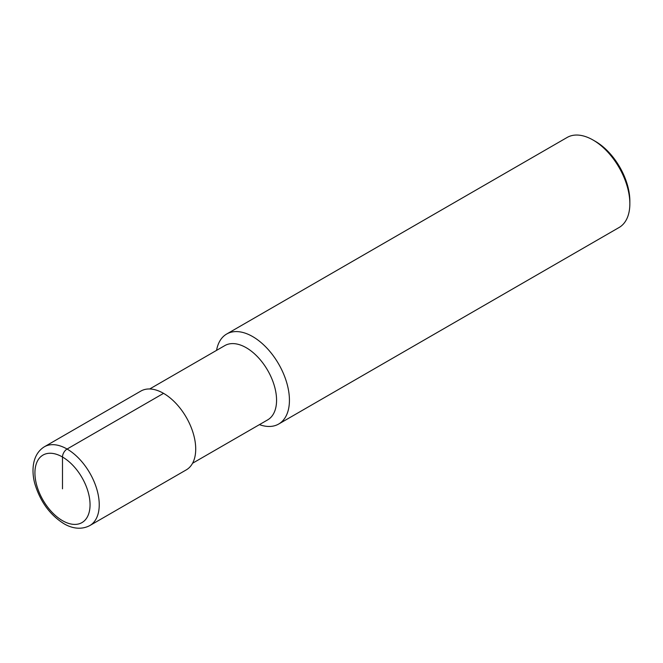 <?xml version="1.0" encoding="UTF-8"?>
<svg xmlns="http://www.w3.org/2000/svg" width="663" height="663" viewBox="0 0 663 663"><rect width="100%" height="100%" fill="white"/><g stroke="black" fill="none" stroke-linecap="round" stroke-linejoin="round"><path stroke-width="0.99" d="M149.697 388.974L224.807 345.605A42.88 24.755 60 0 1 246.246 347.727A42.88 24.755 -120 0 1 274.258 385.51A42.88 24.755 -120 0 1 267.686 419.87L192.577 463.238M259.432 424.635A51.979 30.009 -120 0 0 278.667 424.038A51.979 30.009 -120 0 0 286.631 382.385A51.979 30.009 -120 0 0 252.678 336.589A51.979 30.009 60 0 0 226.696 334.011A51.979 30.009 60 0 0 216.552 350.371M226.696 334.011L567.114 137.473A51.979 30.009 60 0 1 593.095 140.05L595.399 141.376L593.095 140.05A51.979 30.009 -120 0 1 629.85 203.707A51.979 30.009 -120 0 1 619.085 227.5L278.667 424.038M629.85 203.707L629.85 201.055A48.73 28.136 -120 0 0 595.399 141.376M163.554 393.35L67.079 449.042A45.482 26.255 -120 0 0 44.346 446.796L140.821 391.095A45.482 26.255 60 0 1 163.554 393.35A45.482 26.255 60 0 1 193.264 433.42A45.482 26.255 60 0 1 186.295 469.868L89.82 525.56A45.482 26.255 -120 0 0 96.79 489.12A45.482 26.255 -120 0 0 67.079 449.042A6.497 3.754 120 0 0 62.488 457.006L62.488 488.83M62.488 457.006A38.984 22.509 -120 0 0 34.924 472.918A38.984 22.509 -120 0 0 62.488 520.662A38.984 22.509 -120 0 0 90.052 504.742A38.984 22.509 -120 0 0 62.488 457.006M44.346 446.796C29.984 455.738 32.18 475.943 35.338 485.349C40.833 502.38 50.33 515.143 63.83 523.637C69.971 527.392 80.041 530.731 89.82 525.56"/></g></svg>
